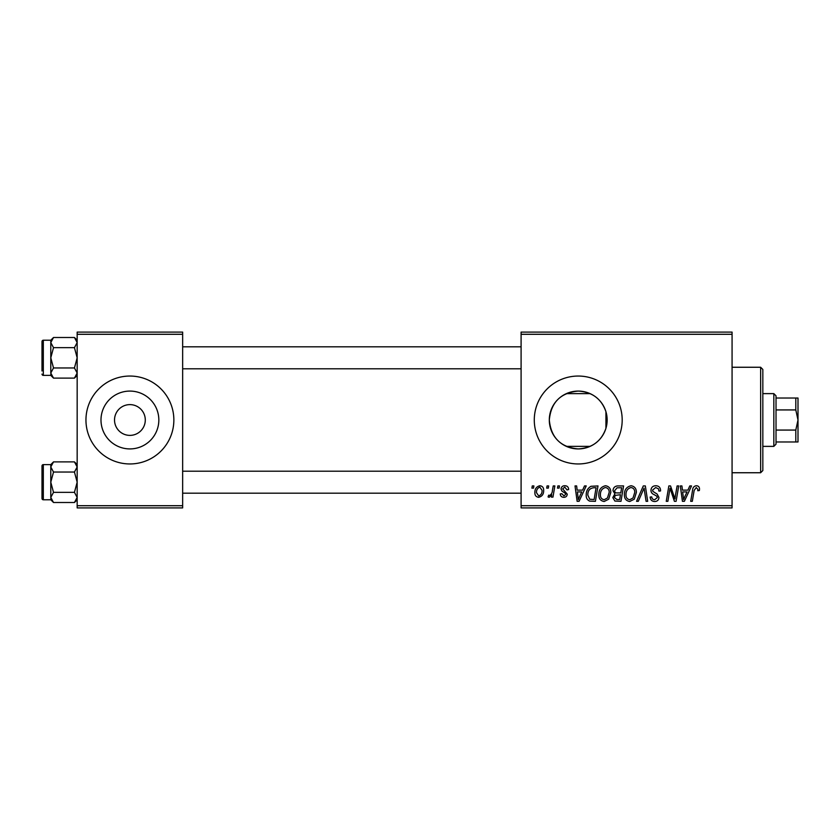 <?xml version="1.0" encoding="UTF-8"?>
<svg xmlns="http://www.w3.org/2000/svg" width="840" height="840" viewBox="0 0 840 840"><rect width="100%" height="100%" fill="white"/><g stroke="black" fill="none" stroke-linecap="round" stroke-linejoin="round"><path stroke-width="1.26" d="M578.235 391.083A28.917 28.917 0 0 0 549.308 420A28.917 28.917 0 0 0 578.235 448.917C592.158 448.067 601.388 441.21 605.924 428.348C607.562 422.793 607.562 417.228 605.924 411.653C601.409 398.8 592.179 391.944 578.235 391.083C560.669 392.7 551.019 402.318 549.308 419.927C550.988 437.661 560.637 447.321 578.235 448.917A28.917 28.917 0 0 0 607.152 420A28.917 28.917 0 0 0 578.235 391.083M578.235 376.047A43.953 43.953 0 0 0 534.282 420A43.953 43.953 0 0 0 578.235 463.953A43.953 43.953 0 0 0 622.188 420A43.953 43.953 0 0 0 578.235 376.047M129.906 404.618A15.383 15.383 0 0 0 114.523 420A15.383 15.383 0 0 0 129.906 435.382A15.383 15.383 0 0 0 145.288 420A15.383 15.383 0 0 0 129.906 404.618M129.906 391.083A28.917 28.917 0 0 0 100.989 420A28.917 28.917 0 0 0 129.906 448.917A28.917 28.917 0 0 0 158.834 420A28.917 28.917 0 0 0 129.906 391.083M129.906 376.047A43.953 43.953 0 0 0 85.953 420A43.953 43.953 0 0 0 129.906 463.953A43.953 43.953 0 0 0 173.859 420A43.953 43.953 0 0 0 129.906 376.047M521.094 332.094L732.071 332.094L732.071 334.288L521.094 334.288L521.094 332.094M598.815 494.666C598.784 489.783 601.02 486.801 605.514 485.73C609.063 486.381 610.817 488.596 610.796 492.387L608.696 499.191L604.128 501.512C600.474 500.85 598.7 498.561 598.815 494.666M582.614 490.13L584.504 485.93L586.236 485.93L579.086 501.312L577.133 501.312L575.022 485.93L576.639 485.93L577.154 490.13L582.614 490.13M696.36 485.73C698.45 485.867 699.5 487.001 699.5 489.122L699.363 490.529L697.756 490.728L697.904 489.384L696.255 487.526L694.155 490.423L692.307 501.312L690.69 501.312L692.591 490.035C692.779 487.536 694.04 486.098 696.36 485.73M650.958 490.256C651.242 487.368 652.848 485.856 655.778 485.73C659.012 485.898 660.597 487.641 660.545 490.938L658.949 491.127L658.539 488.859L655.673 487.526L652.554 490.108L652.974 491.453L657.132 494.067L658.949 497.427C658.749 500.062 657.311 501.428 654.644 501.512C651.861 501.344 650.36 499.853 650.15 497.06L651.746 496.913C651.913 498.697 652.89 499.632 654.696 499.716L657.352 497.532L656.754 496.156L653.993 494.55C652.019 493.773 651 492.334 650.958 490.256M636.573 501.312L643.293 485.93L645.341 485.93L647.692 501.312L646.075 501.312L644.059 488.124L638.295 501.312L636.573 501.312M624.383 494.666C624.351 489.783 626.587 486.801 631.092 485.73C634.63 486.381 636.395 488.596 636.374 492.387L634.263 499.191L629.696 501.512C626.052 500.85 624.278 498.561 624.383 494.666M531.909 488.124L532.277 485.93L533.883 485.93L533.547 488.124L531.909 488.124M521.094 505.712L732.071 505.712L732.071 507.906L521.094 507.906L521.094 334.288M732.071 505.712L732.071 334.288M613 490.718C613.19 487.882 614.659 486.286 617.421 485.93L623.585 485.93L620.981 501.312L614.912 501.06L612.801 497.574L614.912 493.826L613 490.718M687.897 490.13L689.787 485.93L691.52 485.93L684.38 501.312L682.427 501.312L680.316 485.93L681.923 485.93L682.437 490.13L687.897 490.13M675.465 495.317L677.114 485.93L678.731 485.93L676.095 501.312L674.415 501.312L670.016 488.261L667.874 501.312L666.246 501.312L668.85 485.93L670.53 485.93L674.972 498.96L675.465 495.317M564.827 485.73C567.263 485.825 568.533 487.084 568.638 489.521L567.042 489.93L564.753 487.127L562.653 488.849L567.242 494.13C567.063 496.167 565.95 497.228 563.892 497.322C561.655 497.259 560.438 496.136 560.249 493.92L561.855 493.721L563.966 495.915L565.646 494.382L565.488 493.479L561.855 491.001L561.047 488.975C561.351 486.832 562.611 485.751 564.827 485.73M590.993 486.297L598.006 485.93L595.413 501.312L589.617 501.113C587.16 499.916 586.037 497.889 586.226 495.023C586.131 491.096 587.716 488.187 590.993 486.297M534.881 492.639C534.786 488.891 536.445 486.591 539.868 485.73C542.399 486.066 543.659 487.557 543.669 490.193C543.816 494.088 542.136 496.471 538.608 497.322C536.046 496.913 534.807 495.348 534.881 492.639M546.693 488.124L547.061 485.93L548.667 485.93L548.331 488.124L546.693 488.124M552.416 490.403L553.224 485.93L554.851 485.93L552.962 497.123L551.334 497.123L551.744 494.802L549.15 497.322L548.069 496.913L548.699 495.159L549.507 495.516C551.355 494.477 552.332 492.776 552.416 490.403M557.487 488.124L557.855 485.93L559.45 485.93L559.115 488.124L557.487 488.124M77.165 332.094L182.648 332.094L182.648 334.288L77.165 334.288L77.165 332.094M182.648 505.712L182.648 507.906L77.165 507.906L77.165 505.712L182.648 505.712L182.648 334.288M77.165 505.712L77.165 334.288M619.668 499.517L620.476 494.718L615.279 495.358L614.397 497.511L616.928 499.517L619.668 499.517M620.781 492.923L621.663 487.725L617.085 487.809L614.597 490.76C614.754 492.356 615.688 493.08 617.389 492.923L620.781 492.923M633.003 498.005L634.778 492.303C634.788 489.605 633.528 488.009 630.976 487.526C627.553 488.565 625.884 491.001 625.978 494.834C625.916 497.584 627.175 499.212 629.748 499.716L633.003 498.005M684.894 496.493L687.025 491.925L682.658 491.925L683.624 499.632L684.894 496.493M579.611 496.493L581.731 491.925L577.374 491.925L578.329 499.632L579.611 496.493M594.101 499.517L596.085 487.725L594.038 487.725C589.796 488.124 587.727 490.581 587.822 495.117L589.754 499.254L594.101 499.517M607.436 498.005L609.2 492.303C609.221 489.605 607.95 488.009 605.399 487.526C601.976 488.565 600.317 491.001 600.411 494.834C600.348 497.584 601.598 499.212 604.18 499.716L607.436 498.005M538.682 495.915C541.097 495.033 542.22 493.185 542.073 490.361L539.847 487.127C537.506 488.061 536.382 489.899 536.476 492.65L538.682 495.915M760.641 367.258L762.836 369.453L762.836 470.547L760.641 472.742L760.641 367.258L732.071 367.258M760.641 472.742L732.071 472.742M605.924 411.653L605.924 428.348M77.165 464.604L74.445 461.885L77.165 466.967L74.445 472.038L53.508 472.038L50.788 466.967L53.508 461.885L74.445 461.885M50.852 498.12L50.788 499.779L53.508 502.499L50.788 497.427L53.508 492.345L50.788 482.192L53.508 472.038M42 495.38L42 498.456A1.323 1.323 0 0 0 43.323 499.779L43.323 464.615A1.323 1.323 0 0 0 42 465.927L42 498.456L42 465.927A1.323 1.323 0 0 1 43.323 464.615L50.788 464.615L50.788 497.427M43.323 499.779L50.788 499.779M74.445 472.038L77.165 482.192L74.445 492.345L77.165 497.427L74.445 502.499L53.508 502.499M74.445 492.345L53.508 492.345M76.409 500.021L77.102 498.12M51.545 464.373L50.852 466.263M42 366.534L42 349.02M77.165 340.221L74.445 337.502L77.165 342.573L74.445 347.655L53.508 347.655L50.788 342.573L53.508 337.502L74.445 337.502M50.852 373.737L50.788 375.396L53.508 378.116L50.788 373.034L53.508 367.962L50.788 357.808L53.508 347.655M50.788 373.034L50.788 340.221L43.323 340.221A1.323 1.323 0 0 0 42 341.544L42 370.997M42 344.62L42 341.544A1.323 1.323 0 0 1 43.323 340.221L43.323 375.385A1.323 1.323 0 0 1 42 374.073M43.323 375.385L50.788 375.385M74.445 347.655L77.165 357.808L74.445 367.962L77.165 373.034L74.445 378.116L53.508 378.116M74.445 367.962L53.508 367.962M76.409 375.627L77.102 373.737M51.545 339.98L50.852 341.88M42 469.004L42 465.927M773.829 393.624L776.024 395.829L776.024 444.171L773.829 446.376L773.829 393.624L762.836 393.624M795.806 398.024L798 398.024L798 420L795.806 409.931L795.806 398.024L776.024 398.024M776.024 430.07L795.806 430.07L798 420L798 441.977L795.806 441.977L795.806 430.07M776.024 409.931L795.806 409.931M776.024 441.977L795.806 441.977M50.788 464.604L53.508 461.885M77.165 499.779L74.445 502.499M521.094 493.185L182.648 493.185M521.094 471.209L182.648 471.209M182.648 346.815L521.094 346.815M182.648 368.792L521.094 368.792M50.788 340.221L53.508 337.502M77.165 375.396L74.445 378.116M590.1 393.624L566.36 393.624M773.829 446.376L762.836 446.376M590.1 446.376L566.36 446.376"/></g></svg>
